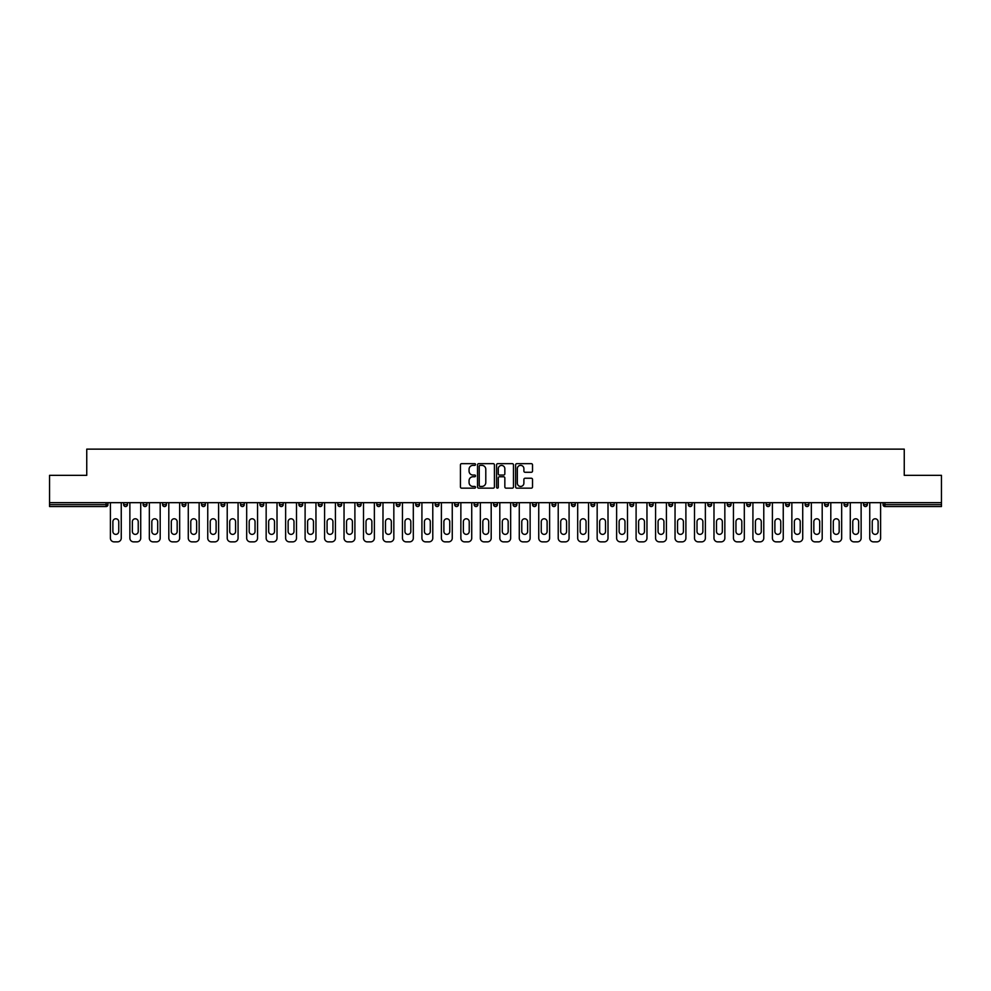 <?xml version="1.0" encoding="UTF-8"?>
<svg xmlns="http://www.w3.org/2000/svg" width="991" height="991" viewBox="0 0 991 991"><rect width="100%" height="100%" fill="white"/><g stroke="black" fill="none" stroke-linecap="round" stroke-linejoin="round"><path stroke-width="1.49" d="M475.531 464.506A0.855 0.855 0 0 0 474.677 463.652L461.657 463.652A1.226 1.226 0 0 0 460.431 464.878L460.431 486.928A1.226 1.226 0 0 0 461.657 488.154L474.677 488.154A0.855 0.855 0 0 0 475.531 487.299A0.855 0.855 0 0 0 474.677 486.445L472.992 486.445A3.914 3.914 0 0 1 469.065 482.518L469.065 480.685A3.914 3.914 0 0 1 472.992 476.758L474.677 476.758A0.855 0.855 0 0 0 475.531 475.903A0.855 0.855 0 0 0 474.677 475.048L472.992 475.048A3.914 3.914 0 0 1 469.065 471.121L469.065 469.288A3.914 3.914 0 0 1 472.992 465.374L474.677 465.374A0.855 0.855 0 0 0 475.531 464.506M531.3 472.286A1.226 1.226 0 0 0 532.526 471.059L532.526 464.878A1.226 1.226 0 0 0 531.3 463.652L516.844 463.652A1.226 1.226 0 0 0 515.617 464.878L515.617 486.928A1.226 1.226 0 0 0 516.844 488.154L531.3 488.154A1.226 1.226 0 0 0 532.526 486.928L532.526 479.458A1.226 1.226 0 0 0 531.3 478.232L525.119 478.232A1.226 1.226 0 0 0 523.892 479.458L523.892 483.162A3.283 3.283 0 0 1 520.609 486.445A3.283 3.283 0 0 1 517.339 483.162L517.339 468.644A3.283 3.283 0 0 1 520.609 465.374A3.283 3.283 0 0 1 523.892 468.644L523.892 471.059A1.226 1.226 0 0 0 525.119 472.286L531.3 472.286M49.55 502.672L49.55 475.346L86.75 475.346L86.75 449.134L904.25 449.134L904.25 475.346L941.45 475.346L941.45 502.672L49.55 502.672L49.55 504.679L106.087 504.679L106.087 502.672M494.422 464.878A1.226 1.226 0 0 0 493.208 463.652L478.752 463.652A1.226 1.226 0 0 0 477.526 464.878L477.526 486.928A1.226 1.226 0 0 0 478.752 488.154L493.208 488.154A1.226 1.226 0 0 0 494.422 486.928L494.422 464.878M497.792 463.652L512.248 463.652A1.226 1.226 0 0 1 513.474 464.878L513.474 486.928A1.226 1.226 0 0 1 512.248 488.154L506.067 488.154A1.226 1.226 0 0 1 504.84 486.928L504.84 477.984A1.226 1.226 0 0 0 503.614 476.758L499.514 476.758A1.226 1.226 0 0 0 498.287 477.984L498.287 487.299A0.855 0.855 0 0 1 497.432 488.154A0.855 0.855 0 0 1 496.578 487.299L496.578 464.878A1.226 1.226 0 0 1 497.792 463.652M107.957 502.672L107.957 504.679A1.871 1.871 0 0 1 106.087 506.55L49.55 506.55L49.55 504.679M941.45 502.672L941.45 506.55L884.913 506.55A1.871 1.871 0 0 1 883.043 504.679L883.043 502.672M127.43 502.672L127.43 504.679L123.689 504.679A1.871 1.871 0 0 0 125.56 506.55A1.871 1.871 0 0 1 123.689 504.679L123.689 502.672M106.087 506.55A1.871 1.871 0 0 0 107.957 504.679A1.871 1.871 0 0 1 106.087 506.55L106.087 504.679L107.957 504.679M143.162 502.672L143.162 504.679L143.162 502.672M146.903 502.672L146.903 504.679L146.903 502.672M166.377 502.672L166.377 504.679L162.623 504.679A1.871 1.871 0 0 0 164.506 506.55A1.871 1.871 0 0 1 162.623 504.679L162.623 502.672M182.096 502.672L182.096 504.679L182.096 502.672M185.85 502.672L185.85 504.679A1.871 1.871 0 0 1 183.967 506.55A1.871 1.871 0 0 1 182.096 504.679A1.871 1.871 0 0 0 183.967 506.55A1.871 1.871 0 0 0 185.85 504.679A1.871 1.871 0 0 1 183.967 506.55A1.871 1.871 0 0 1 182.096 504.679L185.85 504.679M201.569 504.679A1.871 1.871 0 0 0 203.44 506.55A1.871 1.871 0 0 0 205.31 504.679A1.871 1.871 0 0 1 203.44 506.55A1.871 1.871 0 0 0 205.31 504.679L205.31 502.672L205.31 504.679L201.569 504.679A1.871 1.871 0 0 0 203.44 506.55A1.871 1.871 0 0 1 201.569 504.679L201.569 502.672M224.784 502.672L224.784 504.679A1.871 1.871 0 0 1 222.913 506.55A1.871 1.871 0 0 1 221.043 504.679L221.043 502.672M242.386 506.55A1.871 1.871 0 0 0 244.257 504.679L244.257 502.672L244.257 504.679A1.871 1.871 0 0 1 242.386 506.55A1.871 1.871 0 0 1 240.516 504.679L240.516 502.672M263.73 502.672L263.73 504.679A1.871 1.871 0 0 1 261.859 506.55A1.871 1.871 0 0 1 259.976 504.679L259.976 502.672M283.191 502.672L283.191 504.679A1.871 1.871 0 0 1 281.32 506.55A1.871 1.871 0 0 1 279.45 504.679L279.45 502.672M300.793 506.55A1.871 1.871 0 0 0 302.664 504.679L302.664 502.672L302.664 504.679A1.871 1.871 0 0 1 300.793 506.55A1.871 1.871 0 0 1 298.923 504.679L298.923 502.672M318.396 502.672L318.396 504.679L318.396 502.672M322.137 502.672L322.137 504.679A1.871 1.871 0 0 1 320.266 506.55A1.871 1.871 0 0 1 318.396 504.679L322.137 504.679A1.871 1.871 0 0 1 320.266 506.55M341.61 502.672L341.61 504.679A1.871 1.871 0 0 1 339.74 506.55A1.871 1.871 0 0 1 337.869 504.679L337.869 502.672M361.083 502.672L361.083 504.679L357.33 504.679A1.871 1.871 0 0 0 359.2 506.55A1.871 1.871 0 0 1 357.33 504.679L357.33 502.672M380.544 502.672L380.544 504.679A1.871 1.871 0 0 1 378.673 506.55A1.871 1.871 0 0 1 376.803 504.679L376.803 502.672M400.017 502.672L400.017 504.679A1.871 1.871 0 0 1 398.147 506.55A1.871 1.871 0 0 1 396.276 504.679L396.276 502.672M419.49 502.672L419.49 504.679A1.871 1.871 0 0 1 417.62 506.55A1.871 1.871 0 0 1 415.749 504.679L415.749 502.672M437.093 506.55A1.871 1.871 0 0 0 438.963 504.679L438.963 502.672L438.963 504.679A1.871 1.871 0 0 1 437.093 506.55A1.871 1.871 0 0 1 435.222 504.679L435.222 502.672M458.437 502.672L458.437 504.679A1.871 1.871 0 0 1 456.554 506.55A1.871 1.871 0 0 1 454.683 504.679L454.683 502.672M477.897 502.672L477.897 504.679A1.871 1.871 0 0 1 476.027 506.55A1.871 1.871 0 0 1 474.156 504.679L474.156 502.672M493.629 502.672L493.629 504.679L493.629 502.672M497.371 502.672L497.371 504.679A1.871 1.871 0 0 1 495.5 506.55A1.871 1.871 0 0 1 493.629 504.679L497.371 504.679A1.871 1.871 0 0 1 495.5 506.55M513.103 502.672L513.103 504.679L513.103 502.672M516.844 502.672L516.844 504.679A1.871 1.871 0 0 1 514.973 506.55A1.871 1.871 0 0 1 513.103 504.679L516.844 504.679A1.871 1.871 0 0 1 514.973 506.55M532.563 502.672L532.563 504.679L532.563 502.672M536.317 502.672L536.317 504.679L536.317 502.672M552.037 502.672L552.037 504.679L552.037 502.672M555.778 502.672L555.778 504.679L555.778 502.672M575.251 502.672L575.251 504.679A1.871 1.871 0 0 1 573.38 506.55A1.871 1.871 0 0 1 571.51 504.679L571.51 502.672M594.724 502.672L594.724 504.679L590.983 504.679A1.871 1.871 0 0 0 592.853 506.55A1.871 1.871 0 0 1 590.983 504.679L590.983 502.672M614.197 502.672L614.197 504.679A1.871 1.871 0 0 1 612.327 506.55A1.871 1.871 0 0 1 610.456 504.679L610.456 502.672M629.917 502.672L629.917 504.679L629.917 502.672M633.67 502.672L633.67 504.679L633.67 502.672M653.131 502.672L653.131 504.679A1.871 1.871 0 0 1 651.26 506.55A1.871 1.871 0 0 1 649.39 504.679L649.39 502.672M672.604 502.672L672.604 504.679L668.863 504.679A1.871 1.871 0 0 0 670.734 506.55A1.871 1.871 0 0 1 668.863 504.679L668.863 502.672M692.077 502.672L692.077 504.679A1.871 1.871 0 0 1 690.207 506.55A1.871 1.871 0 0 1 688.336 504.679L688.336 502.672M711.55 502.672L711.55 504.679L707.809 504.679A1.871 1.871 0 0 0 709.68 506.55A1.871 1.871 0 0 1 707.809 504.679L707.809 502.672M731.024 502.672L731.024 504.679A1.871 1.871 0 0 1 729.141 506.55A1.871 1.871 0 0 1 727.27 504.679L727.27 502.672M750.484 502.672L750.484 504.679L746.743 504.679A1.871 1.871 0 0 0 748.614 506.55A1.871 1.871 0 0 1 746.743 504.679L746.743 502.672M769.957 502.672L769.957 504.679A1.871 1.871 0 0 1 768.087 506.55A1.871 1.871 0 0 1 766.216 504.679L766.216 502.672M789.431 502.672L789.431 504.679L785.69 504.679A1.871 1.871 0 0 0 787.56 506.55A1.871 1.871 0 0 1 785.69 504.679L785.69 502.672M808.904 502.672L808.904 504.679L805.15 504.679A1.871 1.871 0 0 0 807.033 506.55A1.871 1.871 0 0 1 805.15 504.679L805.15 502.672M828.377 502.672L828.377 504.679L824.623 504.679A1.871 1.871 0 0 0 826.494 506.55A1.871 1.871 0 0 1 824.623 504.679L824.623 502.672M847.838 502.672L847.838 504.679A1.871 1.871 0 0 1 845.967 506.55A1.871 1.871 0 0 1 844.097 504.679L844.097 502.672M867.311 502.672L867.311 504.679A1.871 1.871 0 0 1 865.44 506.55A1.871 1.871 0 0 1 863.57 504.679L863.57 502.672M125.56 506.55A1.871 1.871 0 0 0 127.43 504.679A1.871 1.871 0 0 1 125.56 506.55A1.871 1.871 0 0 1 123.689 504.679M145.033 506.55A1.871 1.871 0 0 1 143.162 504.679A1.871 1.871 0 0 0 145.033 506.55A1.871 1.871 0 0 0 146.903 504.679A1.871 1.871 0 0 1 145.033 506.55A1.871 1.871 0 0 1 143.162 504.679L146.903 504.679A1.871 1.871 0 0 1 145.033 506.55M166.377 504.679A1.871 1.871 0 0 1 164.506 506.55A1.871 1.871 0 0 0 166.377 504.679A1.871 1.871 0 0 1 164.506 506.55A1.871 1.871 0 0 1 162.623 504.679M359.2 506.55A1.871 1.871 0 0 0 361.083 504.679A1.871 1.871 0 0 1 359.2 506.55A1.871 1.871 0 0 1 357.33 504.679M534.446 506.55A1.871 1.871 0 0 1 532.563 504.679A1.871 1.871 0 0 0 534.446 506.55A1.871 1.871 0 0 0 536.317 504.679A1.871 1.871 0 0 1 534.446 506.55A1.871 1.871 0 0 1 532.563 504.679L536.317 504.679M553.907 506.55A1.871 1.871 0 0 1 552.037 504.679A1.871 1.871 0 0 0 553.907 506.55A1.871 1.871 0 0 0 555.778 504.679A1.871 1.871 0 0 1 553.907 506.55A1.871 1.871 0 0 1 552.037 504.679L555.778 504.679A1.871 1.871 0 0 1 553.907 506.55M594.724 504.679A1.871 1.871 0 0 1 592.853 506.55A1.871 1.871 0 0 0 594.724 504.679A1.871 1.871 0 0 1 592.853 506.55A1.871 1.871 0 0 1 590.983 504.679M631.8 506.55A1.871 1.871 0 0 1 629.917 504.679A1.871 1.871 0 0 0 631.8 506.55A1.871 1.871 0 0 0 633.67 504.679A1.871 1.871 0 0 1 631.8 506.55A1.871 1.871 0 0 1 629.917 504.679L633.67 504.679M670.734 506.55A1.871 1.871 0 0 0 672.604 504.679A1.871 1.871 0 0 1 670.734 506.55A1.871 1.871 0 0 1 668.863 504.679M711.55 504.679A1.871 1.871 0 0 1 709.68 506.55A1.871 1.871 0 0 0 711.55 504.679A1.871 1.871 0 0 1 709.68 506.55A1.871 1.871 0 0 1 707.809 504.679M748.614 506.55A1.871 1.871 0 0 0 750.484 504.679A1.871 1.871 0 0 1 748.614 506.55A1.871 1.871 0 0 1 746.743 504.679M768.087 506.55A1.871 1.871 0 0 0 769.957 504.679A1.871 1.871 0 0 1 768.087 506.55M787.56 506.55A1.871 1.871 0 0 0 789.431 504.679A1.871 1.871 0 0 1 787.56 506.55A1.871 1.871 0 0 1 785.69 504.679M807.033 506.55A1.871 1.871 0 0 0 808.904 504.679A1.871 1.871 0 0 1 807.033 506.55A1.871 1.871 0 0 1 805.15 504.679M826.494 506.55A1.871 1.871 0 0 0 828.377 504.679A1.871 1.871 0 0 1 826.494 506.55A1.871 1.871 0 0 1 824.623 504.679M480.09 465.374A0.855 0.855 0 0 0 479.235 466.228L479.235 485.578A0.855 0.855 0 0 0 480.09 486.445L481.874 486.445A3.914 3.914 0 0 0 485.788 482.518L485.788 469.288A3.914 3.914 0 0 0 481.874 465.374L480.09 465.374M504.84 468.706A3.283 3.283 0 0 0 501.57 465.436A3.283 3.283 0 0 0 498.287 468.706L498.287 473.822A1.226 1.226 0 0 0 499.514 475.048L503.614 475.048A1.226 1.226 0 0 0 504.84 473.822L504.84 468.706M121.249 502.672L121.249 538.125A3.741 3.741 0 0 1 117.508 541.866L114.138 541.866A3.741 3.741 0 0 1 110.397 538.125L110.397 502.672M112.887 521.712A2.936 2.936 0 0 1 115.823 518.776A2.936 2.936 0 0 1 118.759 521.712L118.759 531.449A2.936 2.936 0 0 1 115.823 534.384A2.936 2.936 0 0 1 112.887 531.449L112.887 521.712M140.722 502.672L140.722 538.125A3.741 3.741 0 0 1 136.981 541.866L133.612 541.866A3.741 3.741 0 0 1 129.871 538.125L129.871 502.672M132.36 521.712A2.936 2.936 0 0 1 135.296 518.776A2.936 2.936 0 0 1 138.232 521.712L138.232 531.449A2.936 2.936 0 0 1 135.296 534.384A2.936 2.936 0 0 1 132.36 531.449L132.36 521.712M160.195 502.672L160.195 538.125A3.741 3.741 0 0 1 156.454 541.866L153.085 541.866A3.741 3.741 0 0 1 149.331 538.125L149.331 502.672M151.834 521.712A2.936 2.936 0 0 1 154.769 518.776A2.936 2.936 0 0 1 157.693 521.712L157.693 531.449A2.936 2.936 0 0 1 154.769 534.384A2.936 2.936 0 0 1 151.834 531.449L151.834 521.712M179.668 502.672L179.668 538.125A3.741 3.741 0 0 1 175.927 541.866L172.545 541.866A3.741 3.741 0 0 1 168.804 538.125L168.804 502.672M171.307 521.712A2.936 2.936 0 0 1 174.23 518.776A2.936 2.936 0 0 1 177.166 521.712L177.166 531.449A2.936 2.936 0 0 1 174.23 534.384A2.936 2.936 0 0 1 171.307 531.449L171.307 521.712M199.141 502.672L199.141 538.125A3.741 3.741 0 0 1 195.388 541.866L192.019 541.866A3.741 3.741 0 0 1 188.278 538.125L188.278 502.672M190.78 521.712A2.936 2.936 0 0 1 193.703 518.776A2.936 2.936 0 0 1 196.639 521.712L196.639 531.449A2.936 2.936 0 0 1 193.703 534.384A2.936 2.936 0 0 1 190.78 531.449L190.78 521.712M218.602 502.672L218.602 538.125A3.741 3.741 0 0 1 214.861 541.866L211.492 541.866A3.741 3.741 0 0 1 207.751 538.125L207.751 502.672M210.241 521.712A2.936 2.936 0 0 1 213.176 518.776A2.936 2.936 0 0 1 216.112 521.712L216.112 531.449A2.936 2.936 0 0 1 213.176 534.384A2.936 2.936 0 0 1 210.241 531.449L210.241 521.712M238.075 502.672L238.075 538.125A3.741 3.741 0 0 1 234.334 541.866L230.965 541.866A3.741 3.741 0 0 1 227.224 538.125L227.224 502.672M229.714 521.712A2.936 2.936 0 0 1 232.65 518.776A2.936 2.936 0 0 1 235.585 521.712L235.585 531.449A2.936 2.936 0 0 1 232.65 534.384A2.936 2.936 0 0 1 229.714 531.449L229.714 521.712M257.549 502.672L257.549 538.125A3.741 3.741 0 0 1 253.807 541.866L250.438 541.866A3.741 3.741 0 0 1 246.685 538.125L246.685 502.672M249.187 521.712A2.936 2.936 0 0 1 252.123 518.776A2.936 2.936 0 0 1 255.046 521.712L255.046 531.449A2.936 2.936 0 0 1 252.123 534.384A2.936 2.936 0 0 1 249.187 531.449L249.187 521.712M277.022 502.672L277.022 538.125A3.741 3.741 0 0 1 273.268 541.866L269.899 541.866A3.741 3.741 0 0 1 266.158 538.125L266.158 502.672M268.66 521.712A2.936 2.936 0 0 1 271.584 518.776A2.936 2.936 0 0 1 274.519 521.712L274.519 531.449A2.936 2.936 0 0 1 271.584 534.384A2.936 2.936 0 0 1 268.66 531.449L268.66 521.712M296.495 502.672L296.495 538.125A3.741 3.741 0 0 1 292.741 541.866L289.372 541.866A3.741 3.741 0 0 1 285.631 538.125L285.631 502.672M288.121 521.712A2.936 2.936 0 0 1 291.057 518.776A2.936 2.936 0 0 1 293.993 521.712L293.993 531.449A2.936 2.936 0 0 1 291.057 534.384A2.936 2.936 0 0 1 288.121 531.449L288.121 521.712M315.956 502.672L315.956 538.125A3.741 3.741 0 0 1 312.215 541.866L308.845 541.866A3.741 3.741 0 0 1 305.104 538.125L305.104 502.672M307.594 521.712A2.936 2.936 0 0 1 310.53 518.776A2.936 2.936 0 0 1 313.466 521.712L313.466 531.449A2.936 2.936 0 0 1 310.53 534.384A2.936 2.936 0 0 1 307.594 531.449L307.594 521.712M335.429 502.672L335.429 538.125A3.741 3.741 0 0 1 331.688 541.866L328.318 541.866A3.741 3.741 0 0 1 324.577 538.125L324.577 502.672M327.067 521.712A2.936 2.936 0 0 1 330.003 518.776A2.936 2.936 0 0 1 332.939 521.712L332.939 531.449A2.936 2.936 0 0 1 330.003 534.384A2.936 2.936 0 0 1 327.067 531.449L327.067 521.712M354.902 502.672L354.902 538.125A3.741 3.741 0 0 1 351.161 541.866L347.791 541.866A3.741 3.741 0 0 1 344.038 538.125L344.038 502.672M346.54 521.712A2.936 2.936 0 0 1 349.476 518.776A2.936 2.936 0 0 1 352.4 521.712L352.4 531.449A2.936 2.936 0 0 1 349.476 534.384A2.936 2.936 0 0 1 346.54 531.449L346.54 521.712M374.375 502.672L374.375 538.125A3.741 3.741 0 0 1 370.622 541.866L367.252 541.866A3.741 3.741 0 0 1 363.511 538.125L363.511 502.672M366.013 521.712A2.936 2.936 0 0 1 368.937 518.776A2.936 2.936 0 0 1 371.873 521.712L371.873 531.449A2.936 2.936 0 0 1 368.937 534.384A2.936 2.936 0 0 1 366.013 531.449L366.013 521.712M393.836 502.672L393.836 538.125A3.741 3.741 0 0 1 390.095 541.866L386.725 541.866A3.741 3.741 0 0 1 382.984 538.125L382.984 502.672M385.474 521.712A2.936 2.936 0 0 1 388.41 518.776A2.936 2.936 0 0 1 391.346 521.712L391.346 531.449A2.936 2.936 0 0 1 388.41 534.384A2.936 2.936 0 0 1 385.474 531.449L385.474 521.712M413.309 502.672L413.309 538.125A3.741 3.741 0 0 1 409.568 541.866L406.199 541.866A3.741 3.741 0 0 1 402.457 538.125L402.457 502.672M404.947 521.712A2.936 2.936 0 0 1 407.883 518.776A2.936 2.936 0 0 1 410.819 521.712L410.819 531.449A2.936 2.936 0 0 1 407.883 534.384A2.936 2.936 0 0 1 404.947 531.449L404.947 521.712M432.782 502.672L432.782 538.125A3.741 3.741 0 0 1 429.041 541.866L425.672 541.866A3.741 3.741 0 0 1 421.918 538.125L421.918 502.672M424.421 521.712A2.936 2.936 0 0 1 427.356 518.776A2.936 2.936 0 0 1 430.292 521.712L430.292 531.449A2.936 2.936 0 0 1 427.356 534.384A2.936 2.936 0 0 1 424.421 531.449L424.421 521.712M452.255 502.672L452.255 538.125A3.741 3.741 0 0 1 448.514 541.866L445.145 541.866A3.741 3.741 0 0 1 441.391 538.125L441.391 502.672M443.894 521.712A2.936 2.936 0 0 1 446.83 518.776A2.936 2.936 0 0 1 449.753 521.712L449.753 531.449A2.936 2.936 0 0 1 446.83 534.384A2.936 2.936 0 0 1 443.894 531.449L443.894 521.712M471.728 502.672L471.728 538.125A3.741 3.741 0 0 1 467.975 541.866L464.606 541.866A3.741 3.741 0 0 1 460.865 538.125L460.865 502.672M463.367 521.712A2.936 2.936 0 0 1 466.29 518.776A2.936 2.936 0 0 1 469.226 521.712L469.226 531.449A2.936 2.936 0 0 1 466.29 534.384A2.936 2.936 0 0 1 463.367 531.449L463.367 521.712M491.189 502.672L491.189 538.125A3.741 3.741 0 0 1 487.448 541.866L484.079 541.866A3.741 3.741 0 0 1 480.338 538.125L480.338 502.672M482.828 521.712A2.936 2.936 0 0 1 485.763 518.776A2.936 2.936 0 0 1 488.699 521.712L488.699 531.449A2.936 2.936 0 0 1 485.763 534.384A2.936 2.936 0 0 1 482.828 531.449L482.828 521.712M510.662 502.672L510.662 538.125A3.741 3.741 0 0 1 506.921 541.866L503.552 541.866A3.741 3.741 0 0 1 499.811 538.125L499.811 502.672M502.301 521.712A2.936 2.936 0 0 1 505.237 518.776A2.936 2.936 0 0 1 508.172 521.712L508.172 531.449A2.936 2.936 0 0 1 505.237 534.384A2.936 2.936 0 0 1 502.301 531.449L502.301 521.712M530.135 502.672L530.135 538.125A3.741 3.741 0 0 1 526.394 541.866L523.025 541.866A3.741 3.741 0 0 1 519.272 538.125L519.272 502.672M521.774 521.712A2.936 2.936 0 0 1 524.71 518.776A2.936 2.936 0 0 1 527.633 521.712L527.633 531.449A2.936 2.936 0 0 1 524.71 534.384A2.936 2.936 0 0 1 521.774 531.449L521.774 521.712M549.609 502.672L549.609 538.125A3.741 3.741 0 0 1 545.855 541.866L542.486 541.866A3.741 3.741 0 0 1 538.745 538.125L538.745 502.672M541.247 521.712A2.936 2.936 0 0 1 544.17 518.776A2.936 2.936 0 0 1 547.106 521.712L547.106 531.449A2.936 2.936 0 0 1 544.17 534.384A2.936 2.936 0 0 1 541.247 531.449L541.247 521.712M569.082 502.672L569.082 538.125A3.741 3.741 0 0 1 565.328 541.866L561.959 541.866A3.741 3.741 0 0 1 558.218 538.125L558.218 502.672M560.708 521.712A2.936 2.936 0 0 1 563.644 518.776A2.936 2.936 0 0 1 566.579 521.712L566.579 531.449A2.936 2.936 0 0 1 563.644 534.384A2.936 2.936 0 0 1 560.708 531.449L560.708 521.712M588.543 502.672L588.543 538.125A3.741 3.741 0 0 1 584.801 541.866L581.432 541.866A3.741 3.741 0 0 1 577.691 538.125L577.691 502.672M580.181 521.712A2.936 2.936 0 0 1 583.117 518.776A2.936 2.936 0 0 1 586.053 521.712L586.053 531.449A2.936 2.936 0 0 1 583.117 534.384A2.936 2.936 0 0 1 580.181 531.449L580.181 521.712M608.016 502.672L608.016 538.125A3.741 3.741 0 0 1 604.275 541.866L600.905 541.866A3.741 3.741 0 0 1 597.164 538.125L597.164 502.672M599.654 521.712A2.936 2.936 0 0 1 602.59 518.776A2.936 2.936 0 0 1 605.526 521.712L605.526 531.449A2.936 2.936 0 0 1 602.59 534.384A2.936 2.936 0 0 1 599.654 531.449L599.654 521.712M627.489 502.672L627.489 538.125A3.741 3.741 0 0 1 623.748 541.866L620.378 541.866A3.741 3.741 0 0 1 616.625 538.125L616.625 502.672M619.127 521.712A2.936 2.936 0 0 1 622.063 518.776A2.936 2.936 0 0 1 624.987 521.712L624.987 531.449A2.936 2.936 0 0 1 622.063 534.384A2.936 2.936 0 0 1 619.127 531.449L619.127 521.712M646.962 502.672L646.962 538.125A3.741 3.741 0 0 1 643.209 541.866L639.839 541.866A3.741 3.741 0 0 1 636.098 538.125L636.098 502.672M638.6 521.712A2.936 2.936 0 0 1 641.524 518.776A2.936 2.936 0 0 1 644.46 521.712L644.46 531.449A2.936 2.936 0 0 1 641.524 534.384A2.936 2.936 0 0 1 638.6 531.449L638.6 521.712M666.423 502.672L666.423 538.125A3.741 3.741 0 0 1 662.682 541.866L659.312 541.866A3.741 3.741 0 0 1 655.571 538.125L655.571 502.672M658.061 521.712A2.936 2.936 0 0 1 660.997 518.776A2.936 2.936 0 0 1 663.933 521.712L663.933 531.449A2.936 2.936 0 0 1 660.997 534.384A2.936 2.936 0 0 1 658.061 531.449L658.061 521.712M685.896 502.672L685.896 538.125A3.741 3.741 0 0 1 682.155 541.866L678.785 541.866A3.741 3.741 0 0 1 675.044 538.125L675.044 502.672M677.534 521.712A2.936 2.936 0 0 1 680.47 518.776A2.936 2.936 0 0 1 683.406 521.712L683.406 531.449A2.936 2.936 0 0 1 680.47 534.384A2.936 2.936 0 0 1 677.534 531.449L677.534 521.712M705.369 502.672L705.369 538.125A3.741 3.741 0 0 1 701.628 541.866L698.259 541.866A3.741 3.741 0 0 1 694.505 538.125L694.505 502.672M697.007 521.712A2.936 2.936 0 0 1 699.943 518.776A2.936 2.936 0 0 1 702.879 521.712L702.879 531.449A2.936 2.936 0 0 1 699.943 534.384A2.936 2.936 0 0 1 697.007 531.449L697.007 521.712M724.842 502.672L724.842 538.125A3.741 3.741 0 0 1 721.101 541.866L717.732 541.866A3.741 3.741 0 0 1 713.978 538.125L713.978 502.672M716.481 521.712A2.936 2.936 0 0 1 719.416 518.776A2.936 2.936 0 0 1 722.34 521.712L722.34 531.449A2.936 2.936 0 0 1 719.416 534.384A2.936 2.936 0 0 1 716.481 531.449L716.481 521.712M744.315 502.672L744.315 538.125A3.741 3.741 0 0 1 740.562 541.866L737.193 541.866A3.741 3.741 0 0 1 733.451 538.125L733.451 502.672M735.954 521.712A2.936 2.936 0 0 1 738.877 518.776A2.936 2.936 0 0 1 741.813 521.712L741.813 531.449A2.936 2.936 0 0 1 738.877 534.384A2.936 2.936 0 0 1 735.954 531.449L735.954 521.712M763.776 502.672L763.776 538.125A3.741 3.741 0 0 1 760.035 541.866L756.666 541.866A3.741 3.741 0 0 1 752.925 538.125L752.925 502.672M755.415 521.712A2.936 2.936 0 0 1 758.35 518.776A2.936 2.936 0 0 1 761.286 521.712L761.286 531.449A2.936 2.936 0 0 1 758.35 534.384A2.936 2.936 0 0 1 755.415 531.449L755.415 521.712M783.249 502.672L783.249 538.125A3.741 3.741 0 0 1 779.508 541.866L776.139 541.866A3.741 3.741 0 0 1 772.398 538.125L772.398 502.672M774.888 521.712A2.936 2.936 0 0 1 777.824 518.776A2.936 2.936 0 0 1 780.759 521.712L780.759 531.449A2.936 2.936 0 0 1 777.824 534.384A2.936 2.936 0 0 1 774.888 531.449L774.888 521.712M802.722 502.672L802.722 538.125A3.741 3.741 0 0 1 798.981 541.866L795.612 541.866A3.741 3.741 0 0 1 791.859 538.125L791.859 502.672M794.361 521.712A2.936 2.936 0 0 1 797.297 518.776A2.936 2.936 0 0 1 800.22 521.712L800.22 531.449A2.936 2.936 0 0 1 797.297 534.384A2.936 2.936 0 0 1 794.361 531.449L794.361 521.712M822.196 502.672L822.196 538.125A3.741 3.741 0 0 1 818.455 541.866L815.073 541.866A3.741 3.741 0 0 1 811.332 538.125L811.332 502.672M813.834 521.712A2.936 2.936 0 0 1 816.77 518.776A2.936 2.936 0 0 1 819.693 521.712L819.693 531.449A2.936 2.936 0 0 1 816.77 534.384A2.936 2.936 0 0 1 813.834 531.449L813.834 521.712M841.669 502.672L841.669 538.125A3.741 3.741 0 0 1 837.915 541.866L834.546 541.866A3.741 3.741 0 0 1 830.805 538.125L830.805 502.672M833.307 521.712A2.936 2.936 0 0 1 836.231 518.776A2.936 2.936 0 0 1 839.166 521.712L839.166 531.449A2.936 2.936 0 0 1 836.231 534.384A2.936 2.936 0 0 1 833.307 531.449L833.307 521.712M861.129 502.672L861.129 538.125A3.741 3.741 0 0 1 857.388 541.866L854.019 541.866A3.741 3.741 0 0 1 850.278 538.125L850.278 502.672M852.768 521.712A2.936 2.936 0 0 1 855.704 518.776A2.936 2.936 0 0 1 858.64 521.712L858.64 531.449A2.936 2.936 0 0 1 855.704 534.384A2.936 2.936 0 0 1 852.768 531.449L852.768 521.712M880.603 502.672L880.603 538.125A3.741 3.741 0 0 1 876.862 541.866L873.492 541.866A3.741 3.741 0 0 1 869.751 538.125L869.751 502.672M872.241 521.712A2.936 2.936 0 0 1 875.177 518.776A2.936 2.936 0 0 1 878.113 521.712L878.113 531.449A2.936 2.936 0 0 1 875.177 534.384A2.936 2.936 0 0 1 872.241 531.449L872.241 521.712M884.913 502.672L884.913 504.679L941.45 504.679M883.043 504.679L884.913 504.679L884.913 506.55M222.913 506.55A1.871 1.871 0 0 0 224.784 504.679L221.043 504.679M244.257 504.679L240.516 504.679M261.859 506.55A1.871 1.871 0 0 0 263.73 504.679L259.976 504.679M281.32 506.55A1.871 1.871 0 0 0 283.191 504.679L279.45 504.679M302.664 504.679L298.923 504.679M339.74 506.55A1.871 1.871 0 0 0 341.61 504.679L337.869 504.679M378.673 506.55A1.871 1.871 0 0 0 380.544 504.679L376.803 504.679M398.147 506.55A1.871 1.871 0 0 0 400.017 504.679L396.276 504.679M417.62 506.55A1.871 1.871 0 0 0 419.49 504.679L415.749 504.679M438.963 504.679L435.222 504.679M456.554 506.55A1.871 1.871 0 0 0 458.437 504.679L454.683 504.679M476.027 506.55A1.871 1.871 0 0 0 477.897 504.679L474.156 504.679M573.38 506.55A1.871 1.871 0 0 0 575.251 504.679L571.51 504.679M612.327 506.55A1.871 1.871 0 0 0 614.197 504.679L610.456 504.679M651.26 506.55A1.871 1.871 0 0 0 653.131 504.679L649.39 504.679M690.207 506.55A1.871 1.871 0 0 0 692.077 504.679L688.336 504.679M729.141 506.55A1.871 1.871 0 0 0 731.024 504.679L727.27 504.679M769.957 504.679L766.216 504.679M845.967 506.55A1.871 1.871 0 0 0 847.838 504.679L844.097 504.679M865.44 506.55A1.871 1.871 0 0 0 867.311 504.679L863.57 504.679"/></g></svg>
